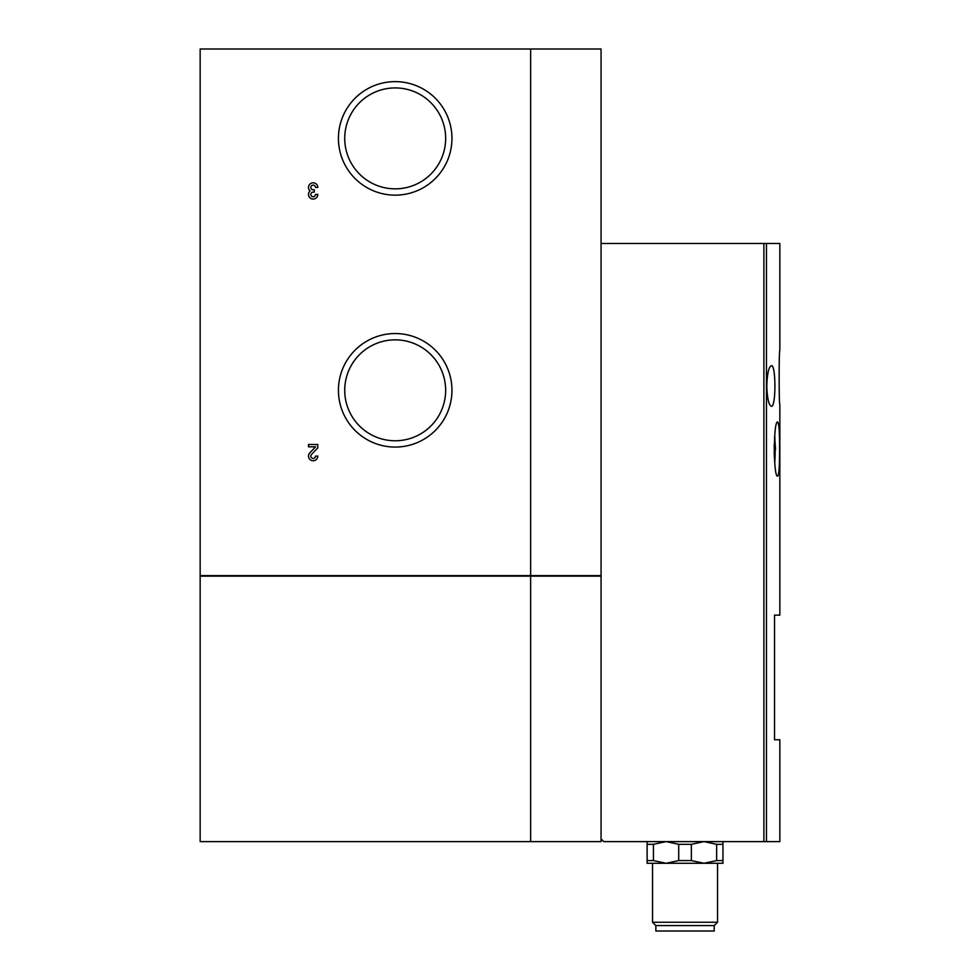 <?xml version="1.0" encoding="UTF-8"?>
<svg xmlns="http://www.w3.org/2000/svg" width="980" height="980" viewBox="0 0 980 980"><rect width="100%" height="100%" fill="white"/><g stroke="black" fill="none" stroke-linecap="round" stroke-linejoin="round"><path stroke-width="1.47" d="M315.474 187.462L317.79 187.462A4.643 4.643 0 0 0 311.236 183.223A4.643 4.643 0 0 0 310.084 190.941A4.643 4.643 0 0 0 311.236 198.658A4.643 4.643 0 0 0 317.79 194.432L315.474 194.432A2.328 2.328 0 0 1 313.147 196.747A2.328 2.328 0 0 1 310.832 194.432A2.328 2.328 0 0 1 313.147 192.105L314.31 192.105L314.31 189.777L313.147 189.777A2.328 2.328 0 0 1 310.832 187.462A2.328 2.328 0 0 1 313.147 185.134A2.328 2.328 0 0 1 315.474 187.462M530.633 49L200.153 49L200.153 575.603L530.633 575.603L530.633 49L601.059 49L601.059 575.603L530.633 575.603M338.431 138.388A56.767 56.767 0 0 0 423.568 187.548A56.767 56.767 0 0 0 423.568 89.229A56.767 56.767 0 0 0 338.431 138.388M338.431 390.31A56.767 56.767 0 0 0 423.568 439.469A56.767 56.767 0 0 0 423.568 341.15A56.767 56.767 0 0 0 338.431 390.31M317.79 456.104A4.643 4.643 0 0 1 311.432 460.416A4.643 4.643 0 0 1 309.79 452.895L315.585 446.819L308.504 446.819L308.504 444.491L317.79 444.491L317.79 447.86L311.469 454.5A2.328 2.328 0 0 0 312.289 458.26A2.328 2.328 0 0 0 315.474 456.104L317.79 456.104M601.059 575.603L601.059 838.905L603.766 841.612L779.847 841.612L779.847 739.753L774.531 739.753L774.531 615.146L779.847 615.146L779.847 404.397C778.929 406.026 778.929 348.623 779.847 350.228L779.847 243.493L601.059 243.493M766.813 385.985C767.242 398.407 768.773 405.181 771.383 406.296C776.074 407.704 776.087 364.266 771.383 365.663C768.773 366.765 767.242 373.539 766.813 385.985M779.541 449.097C779.651 432.646 779.039 423.617 777.679 422.013C773.281 420.408 773.281 477.799 777.679 476.182C779.039 474.565 779.651 465.537 779.541 449.097M774.8 461.739A27.085 3.295 90 0 0 775.18 449.452M774.947 439.052A27.085 3.295 90 0 0 774.727 435.414M647.119 841.612L647.119 844.319L653.439 844.319L666.069 841.612L678.711 844.319L691.365 844.319L703.995 841.612L716.637 844.319L722.958 844.319L722.958 841.612M716.637 844.319L716.637 860.575L722.958 860.575L722.958 844.319M647.119 860.575L647.119 863.282L666.069 863.282L653.439 860.575L647.119 860.575L647.119 844.319M653.439 860.575L653.439 844.319M716.637 860.575L703.995 863.282L691.365 860.575L678.711 860.575L678.711 844.319M691.365 860.575L691.365 844.319M678.711 860.575L666.069 863.282L722.958 863.282L722.958 860.575M530.633 576.142L601.059 576.142L601.059 841.612L200.153 841.612L200.153 576.142L530.633 576.142L530.633 841.612M344.727 138.388A50.47 50.47 0 0 0 420.42 182.096A50.47 50.47 0 0 0 420.42 94.68A50.47 50.47 0 0 0 344.727 138.388M344.727 390.31A50.47 50.47 0 0 0 420.42 434.018A50.47 50.47 0 0 0 420.42 346.602A50.47 50.47 0 0 0 344.727 390.31M714.224 925.586L655.853 925.586L655.853 931L714.224 931L714.224 925.586L717.544 922.254L717.544 863.282M655.853 925.586L652.533 922.254L717.544 922.254M652.533 922.254L652.533 863.282M774.678 462.229L774.8 443.217L775.56 449.452L774.8 449.452M775.56 449.452L774.629 436.504M774.2 444.283L774.335 457.121M766.47 841.612L766.47 243.493M763.886 841.612L763.886 243.493"/></g></svg>
